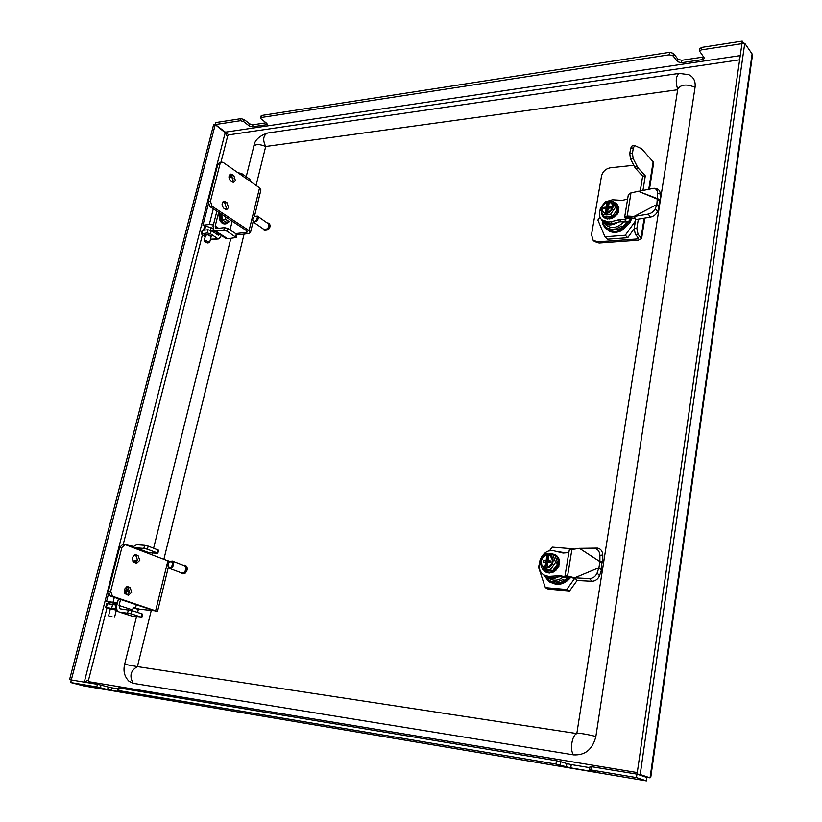 <?xml version="1.0" encoding="UTF-8"?>
<svg xmlns="http://www.w3.org/2000/svg" width="822" height="822" viewBox="0 0 822 822"><rect width="100%" height="100%" fill="white"/><g stroke="black" fill="none" stroke-linecap="round" stroke-linejoin="round"><path stroke-width="1.23" d="M741.947 43.761L742.235 41.1L701.711 47.368L701.32 49.875L699.522 51.046L704.125 57.725L704.331 58.444L702.533 59.595L681.304 62.77L677.564 61.712L673.064 55.865L669.293 54.797L261.417 117.474L260.584 117.978L261.077 118.871L266.77 123.351L267.253 124.235L266.42 124.728L252.467 126.814L249.313 125.972L243.589 121.553L240.425 120.7L215.323 124.564L215.847 122.55L240.938 118.666L244.113 119.509L243.589 121.553M741.865 43.648L701.32 49.875M669.293 54.797L669.683 52.32L261.93 115.419L261.417 117.474M589.518 769.844L590.032 766.453L636.947 774.129L636.444 777.602L591.378 770.029L589.518 769.844L595.734 771.889L594.224 771.858L570.756 767.902L555.939 764.08L556.473 760.74L560.892 761.706L560.368 765.046M118.584 690.583L117.813 690.501L118.471 687.88L119.241 687.963L118.584 690.583L555.939 764.08M119.241 687.963L556.473 760.74M740.242 55.619L225.403 132.147L228.65 134.87L227.725 135.825C226.317 136.072 225.834 135.322 226.266 133.554L215.241 124.636L71.339 679.886L69.593 679.599L213.566 124.893L215.241 124.636M85.673 682.373L86.3 680.986L87.923 680.164L88.889 681.705L88.519 682.846M225.403 132.147L215.323 124.564M742.235 41.1L743.838 43.432M249.313 125.972L249.826 123.947L244.113 119.509M249.826 123.947L252.981 124.78L252.467 126.814M266.081 122.817L252.981 124.78M261.098 115.953L261.93 115.419M669.683 52.32L673.454 53.389L673.064 55.865M677.564 61.712L677.955 59.246L673.454 53.389M677.955 59.246L681.695 60.304L681.304 62.77M702.533 59.595L702.913 57.108L681.695 60.304M702.913 57.108L703.56 56.954M699.902 48.59L701.711 47.368M636.947 774.129L646.832 777.437L646.349 780.879L646.729 778.177M83.998 685.969L70.713 682.537L96.749 686.915L97.407 684.325L101.014 685.106L100.366 687.695L96.749 686.915M70.713 682.537L71.37 679.989L97.407 684.325M117.813 690.501L126.485 692.915L107.59 689.607L108.237 687.038L101.014 685.106M108.237 687.038L111.823 687.808L111.176 690.388M118.224 688.877L111.823 687.808M566.368 766.936L566.892 763.628L560.892 761.706M566.892 763.628L571.28 764.583L570.756 767.902M589.847 767.686L571.28 764.583M107.59 689.607L100.366 687.695M83.392 685.867L646.349 780.879L636.444 777.602M86.279 681.006L88.344 680.431M72.285 680.143L71.339 679.886M71.36 680.071L69.593 679.599M650.705 776.903L650.058 777.859L646.955 777.335L637.071 774.026L741.947 43.72L744.763 43.289L640.204 774.55L637.071 774.026M744.763 43.289L752.099 53.944L752.356 55.988L650.788 777.222M752.099 53.944L650.058 777.859L640.204 774.55M210.494 239.151L219.012 238.873L221.416 235.513M217.625 238.503L210.504 233.797L207.257 232.965L208.069 229.77L211.316 230.602L218.436 235.318L219.176 234.075M210.391 239.654L218.94 238.883M207.257 232.965L201.308 233.828L205.212 236.808M208.069 229.77L202.89 230.263L202.068 233.458M202.109 230.663L202.89 230.263M116.806 605.382L116.169 605.177L115.214 608.917L105.637 607.499L110.271 609.123M116.837 609.451L115.214 608.917M111.679 608.126L112.635 604.386L107.312 603.759L106.357 607.489M112.635 604.386L116.169 605.177M105.637 607.499L106.593 603.769L107.312 603.759M254.101 216.854L252.734 219.125C252.673 221.55 253.741 222.104 255.95 220.789C258.129 217.357 257.646 215.95 254.501 216.556L254.101 216.854M254.779 216.361L257.45 216.114C258.725 217.583 258.416 219.361 256.505 221.447L253.361 222.053L252.642 219.443M262.876 228.67L264.468 230.489L268.126 229.8C270.335 227.396 270.685 225.331 269.205 223.625L266.945 222.772M263.728 229.985L267.397 229.287C269.606 226.882 269.965 224.827 268.475 223.111M253.361 222.053L264.067 229.492L267.212 228.896C269.102 226.831 269.411 225.064 268.136 223.605L257.45 216.114M169.424 561.95L167.914 564.539C167.852 567.365 168.942 568.228 171.192 567.098C173.555 563.029 172.969 561.313 169.424 561.95M168.243 563.502L169.681 561.601L172.188 561.025C174.274 562.772 174.141 565.022 171.798 567.776L169.301 568.351L168.078 563.923M180.1 572.389L182.258 573.89L185.145 573.232C187.858 570.057 188.002 567.457 185.577 565.423L182.946 565.125M181.415 573.571L184.303 572.924C187.026 569.738 187.169 567.129 184.734 565.104M169.301 568.351L181.641 572.965L184.128 572.41C186.46 569.677 186.573 567.447 184.498 565.711L172.188 561.025M677.667 89.752L265.691 146.491L256.094 185.423M128.992 681.274L133.277 683.339L573.674 754.873C585.305 755.418 592.703 749.284 595.868 736.471L695.052 87.358C695.751 81.378 693.686 77.155 688.846 74.679L688.497 74.525M151.125 610.993L137.408 666.611L576.808 733.563M244.093 234.085L163.968 558.909M226.985 202.685L228.537 207.545L226.697 209.579L223.748 208.182C221.457 205.295 221.55 202.983 224.016 201.277L226.985 202.685L224.786 202.972L223.009 201.791M225.505 209.343L226.338 207.822L224.786 202.972M235.359 180.429L233.828 175.569L230.828 174.11C228.444 175.805 228.372 178.097 230.622 180.963L233.602 182.402L235.359 180.429M229.831 174.654L231.629 175.887L233.16 180.737L232.4 182.176M214.141 230.859L225.834 238.349L227.663 238.729L236.202 237.496L227.078 231.167L223.759 230.345L214.141 230.859L213.042 226.338L216.895 211.151M218.631 228.3L215.189 226.081L218.673 212.323M235.637 233.571L246.59 232.359L247.566 231.855L246.867 230.859L209.836 206.517L208.254 201.606L210.463 201.308L212.045 206.24L249.056 230.612L250.453 232.605L248.491 233.602L236.849 234.887M210.463 201.308L219.998 164.04L221.745 162.078L223.224 162.458L259.557 187.848L260.913 189.954L254.368 216.648M219.998 164.04L217.799 164.379L219.618 162.407M217.799 164.379L208.254 201.606M233.232 178.764L229.841 176.411L228.968 176.73M237.877 172.702L241.534 173.463L249.888 179.309L250.155 181.282M229.841 176.411L231.917 176.114M215.189 226.081L215.734 228.341L216.659 228.526L224.447 227.632L227.756 228.454L227.078 231.167M235.626 236.705L236.304 234.003L236.87 234.804L236.212 237.476M236.304 234.003L227.756 228.454M632.457 153.272L633.146 158.482L637.338 166.702L634.666 166.979L630.464 158.78L629.775 153.57L632.457 153.272L633.33 147.919L634.769 145.566L641.53 148.69L653.141 161.79L653.613 163.136L649.524 188.803M633.803 165.294L610.356 167.791C605.68 168.736 602.732 171.51 601.499 176.124L591.521 234.64L593.145 240.281L597.851 241.822L599.104 243.014L638.191 240.178L641.592 238.565L638.047 234.249L635.375 234.455L634.173 228.608L635.745 218.919M637.338 166.702L638.345 168.222L635.683 168.5L642.65 176.124L645.301 175.857L638.345 168.222M634.173 228.608L636.855 228.393L638.334 219.145M642.999 190.149L645.301 175.857M636.855 228.393L638.047 234.249M638.673 238.123L635.375 234.455M629.775 153.57L630.659 148.227L632.149 145.864M640.297 190.704L642.65 176.124M634.666 166.979L635.683 168.5M599.104 243.014L594.398 241.473L593.145 240.281M597.851 241.822L636.978 238.955L637.369 236.469M638.673 238.154L636.978 238.955M205.161 230.047L207.432 229.831M218.241 233.479L216.022 233.725M211.552 230.756L215.261 231.568M212.836 228.28L202.942 225.238L209.312 224.488L213.319 208.798M208.315 204.257L202.942 225.238M213.401 224.92L209.312 224.488M209.61 242.603L206.373 240.754L204.113 241.123L207.35 242.973L209.61 242.603L211.131 236.644L207.894 234.784L205.623 235.195M602.567 221.827L602.454 223.358L605.023 227.858L608.393 229.996L611.609 229.41L608.66 228.67C605.187 227.375 603.132 224.94 602.475 221.365M606.903 227.879L611.609 229.41M611.537 230.211L608.619 230.222L605.136 227.971M605.619 228.424L609.328 230.91L612.544 230.335M612.472 231.126L609.554 231.136L606.081 228.886M610.263 231.835L613.479 231.249M627.895 221.827L619.798 229.215L618.01 229.564M616.716 229.955L620.507 229.913L629.015 221.498M629.436 221.303L620.733 230.139L618.935 230.489M617.641 230.879L621.432 230.838L629.919 222.762L630.022 220.841M630.618 221.2L630.423 221.971M603.584 221.601C606.143 223.831 609.143 224.488 612.585 223.594L619.86 221.765L626.981 221.95L630.31 220.286L629.467 217.974M621.977 225.988L615.709 228.958L621.977 225.988L622.727 227.026L627.597 221.878M615.781 229.03L619.583 228.989L622.727 227.026M615.709 228.958L611.496 229.287M623.867 221.755C617.579 228.013 611.63 229.112 606.04 225.053L603.41 222.464C607.396 225.783 612.205 225.721 617.846 222.269M605.557 218.498L604.971 218.21M614.332 216.885L613.294 217.511M612.256 218.118L611.136 218.508M610.016 218.858L608.938 218.981M607.725 219.012L606.831 218.868M616.099 215.251L615.246 216.032M618.791 209.343L618.668 210.185M618.925 210.165L618.678 209.908C615.277 218.107 610.284 220.553 603.687 217.255L603.492 217.049M617.117 214.439L617.466 213.36M618.288 212.353L618.37 211.346M618.997 208.028L618.73 207.473M608.208 208.449L607.458 207.689L607.766 205.88L608.301 208.223M607.931 210.134L606.934 210.822L607.242 209.004L607.992 209.764M608.66 205.798L607.766 205.88M606.934 210.822L607.828 210.74M608.825 207.267L609.318 208.13M608.188 208.583L603.81 207.329L603.595 208.634L606.276 208.398L606.913 209.035L605.917 214.953L607.89 214.789L607.242 214.141L610.51 214.357L615.421 207.432L612.709 201.195L609.451 201L608.465 206.908L611.167 206.671L610.078 208.069M608.968 201.75L608.126 201.822L607.458 207.689M608.773 207.576L608.465 206.908M607.53 212.508L608.249 208.223L610.941 207.987L611.167 206.671M603.81 207.329L606.502 207.082L607.068 201.513L608.126 201.822M606.502 207.082L607.129 207.719M605.917 214.953L605.074 213.35L606.276 208.398M608.948 201.883L611.486 203.044C613.592 207.021 612.143 210.216 607.139 212.621L607.242 214.141M607.294 202.387C604.406 203.353 602.629 205.274 601.94 208.141L602.855 211.819M611.63 203.209L609.256 202.212M605.167 212.795L602.69 211.665L601.622 207.822C602.31 204.955 604.098 203.034 606.975 202.068M605.074 213.35C599.279 209.97 599.937 206.024 607.068 201.513M609.04 201.328C612.02 201.801 613.366 203.63 613.068 206.805C612.298 210.021 610.284 212.148 607.047 213.186M607.489 201.174L605.146 201.893L600.266 208.767L602.927 215.004L605.28 214.316M610.51 214.357L612.462 216.309L604.889 216.957L602.927 215.004M612.709 201.195L614.651 203.178L617.353 209.405L612.462 216.309M617.353 209.405L615.421 207.432M620.816 230.828L616.13 231.968L611.743 231.527M630.566 221.395L631.676 218.118M631.82 218.128L629.971 222.813M621.227 230.838C616.449 232.893 612.236 232.852 608.568 230.705M634.173 228.65L627.761 237.681L607.448 239.181L604.951 236.767L625.306 235.226L635.406 221.005M599.968 217.1L597.882 220.049L604.951 236.767M627.761 237.681L625.306 235.226M656.49 188.711L656.644 188.741C658.895 189.42 660.097 191.156 660.241 193.971L657.692 193.468C657.549 190.653 656.357 188.906 654.096 188.228L630.998 192.821L628.347 194.629M650.408 217.162L648.25 214.09C651.569 213.258 653.922 211.439 655.309 208.654L657.456 211.727C656.069 214.521 653.716 216.33 650.408 217.162L636.156 219.505L633.998 216.474L656.86 204.524L655.309 208.654M648.25 214.09L633.998 216.453L656.85 204.514L658.679 206.476L660.23 199.736L660.241 193.971M657.692 193.468L656.85 204.514L658.997 207.606L657.456 211.727M659.501 201.236L657.682 199.263L638.088 191.177L660.23 199.736M658.997 207.606L658.679 206.476M633.998 216.453L627.207 216.032L624.699 216.885L625.912 219.638L619.685 219.71L621.555 221.601M607.571 201.256L612.441 199.787L622.12 200.373L627.597 199.16M600.327 209.055C598.683 213.381 599.146 216.946 601.714 219.762L608.712 222.053L610.695 221.724L612.575 223.594L610.602 223.933L603.605 221.632L601.714 219.762M619.685 219.71L610.695 221.724M635.334 218.354L624.761 217.275M625.429 218.313L629.786 218.488M630.998 192.821L627.207 216.032L628.912 217.779M625.347 218.179L625.039 220.06L626.898 221.95M625.059 220.07L626.981 221.95M129.989 587.411L131.787 592.21L128.509 595.231L126.187 594.512C123.3 591.182 123.783 588.573 127.646 586.672L129.989 587.411L126.639 586.816M127.256 594.861L129.537 591.974L127.739 587.185M139.812 560.316L138.034 555.518L135.62 554.716C131.88 556.607 131.438 559.186 134.274 562.474L136.668 563.255L139.812 560.316M134.582 554.891L135.784 555.333L137.562 560.131L135.445 562.895M119.067 611.969L132.681 616.325L141.918 617.384L131.212 613.808L119.067 611.969C116.899 610.962 116.149 608.722 116.837 605.249L118.491 598.765M138.353 609.338L133.102 607.972M132.476 610.777L133.205 607.53L139.863 609.246L154.351 610.756L110.24 596.042L108.391 591.193L110.651 591.429L112.501 596.279L157.505 611.465L168.284 567.519M132.609 609.914L119.036 605.495L120.567 599.443M110.651 591.429L121.892 547.493L125.047 544.565L169.753 561.539M155.646 611.506L157.505 611.465M121.892 547.493L119.642 547.329L122.797 544.4L125.047 544.565M119.642 547.329L108.391 591.193M148.052 553.001L149.162 552.733L135.887 547.801L134.777 548.079M144.621 545.294L148.176 546.096L147.395 549.199L143.84 548.397L144.621 545.294L136.678 544.709L132.342 547.175M148.176 546.096L158.595 550.195L157.834 553.257L157.115 552.836L157.886 549.754M147.395 549.199L157.115 552.836M149.162 552.733L157.834 553.268M135.887 547.801L143.84 548.397M119.036 605.495L120.146 608.855L132.003 610.623L131.212 613.808M141.179 617.024L141.959 613.849L142.709 614.219L141.929 617.373M141.959 613.849L132.003 610.623M111.422 604.242L116.858 605.197M109.614 604.026L116.93 604.9M117.145 604.067L106.552 601.55L113.056 602.269L114.309 597.378M108.463 594.07L106.552 601.55M117.402 603.05L113.056 602.269M114.587 617.137L116.354 610.171L110.343 608.825M112.295 616.911L108.576 615.791L112.295 616.911M220.604 213.597C220.543 221.817 223.152 224.735 228.413 222.341L228.814 221.806M228.855 221.806L226.05 223.79C221.652 223.081 219.782 219.649 220.45 213.494M225.382 216.741L225.803 219.525L229.41 221.735L230.705 220.234M229.41 221.735L225.968 222.145L222.361 219.936L221.693 214.316M225.803 219.525L222.361 219.936M219.566 212.919L219.022 215.754L219.536 219.31C220.748 222.495 222.546 224.036 224.94 223.923L225.906 223.81M219.68 219.721L219.063 215.107M137.521 560.296L133.544 562.043M133.411 561.919L137.551 560.172M136.37 560.08L132.897 561.251M136.421 562.238L135.332 562.854M127.225 587.011L124.831 593.392M124.656 593.083L127.04 586.949M129.568 591.861L126.28 591.521L128.869 588.007M126.804 594.717L126.28 591.521M566.05 552.836L557.357 551.562M543.28 574.414L548.849 581.596L552.189 581.709L549.106 580.394L544.37 575.513M549.774 580.764L552.189 581.709M552.867 582.161L548.849 581.596M549.322 581.76L553.268 582.274M553.946 582.716L549.928 582.151M551.007 582.716L554.347 582.839M567.406 578.092L560.83 582.644L558.128 582.562M557.635 582.613L561.642 583.075L568.444 578.267M568.803 578.277L561.899 583.209L559.207 583.117M558.713 583.178L562.71 583.63L569.965 578.277C563.984 584.534 557.655 585.901 550.946 582.387M545.859 575.852L552.887 577.568L560.542 576.705L568.002 578.236L571.403 577.64M563.101 579.613L556.484 582.007L563.101 579.613L563.913 580.774L567.139 578.02M556.566 582.058L560.573 582.51L563.913 580.774M556.484 582.007L552.055 581.637M563.234 577.054C558.847 580.404 554.429 581.041 549.969 578.965L546.938 577.383C550.463 579.109 554.131 578.976 557.953 577.003M554.388 571.567L553.473 572.061M552.096 572.646L551.192 572.862M549.61 573.047L548.87 573.016M559.176 559.196L558.755 558.641M556.36 569.923L555.549 570.653M559.402 563.142L559.279 564.118M559.546 564.139L559.258 563.974C556.874 571.424 552.435 574.157 545.942 572.174L545.716 572.04M557.902 567.868L557.275 568.752M558.837 566.625L558.929 565.546M559.669 561.601L559.34 560.789M548.223 562.33L547.247 561.056L547.596 558.95L548.336 561.642L549.713 561.745L549.599 562.433M547.781 563.481L546.63 564.683L546.99 562.577L547.853 563.049M548.531 559.011L547.596 558.95M546.63 564.683L547.565 564.755M548.644 561.005L549.713 561.745L551.069 560.994L550.812 562.525L547.976 562.31L547.103 567.54M548.336 561.642L543.352 560.419L543.095 561.95L546.64 562.556L545.489 569.43L550.288 569.708L555.569 562.34L552.846 554.408L549.384 553.905L548.901 554.47L548.233 560.779L551.069 560.994M549.096 554.244L548.058 554.172L547.247 561.056M543.352 560.419L546.168 560.635L546.836 554.316L548.058 554.172M546.168 560.635L546.897 561.025M545.489 569.43L544.513 568.094L545.911 562.156M548.788 555.117L549.805 555.528C554.049 560.532 553.011 564.55 546.692 567.601L546.815 569.204M547.092 555.169C544.051 555.795 542.15 557.758 541.369 561.046L541.729 564.632L543.876 567.159M549.98 555.631L549.158 555.312M544.626 567.447L541.626 564.991L540.999 560.851C541.78 557.552 543.691 555.59 546.722 554.963M544.513 568.094C538.502 562.988 539.273 558.395 546.836 554.316M548.901 554.47C552.014 555.58 553.381 558.004 553.021 561.745C552.148 565.444 550 567.612 546.579 568.249M547.318 553.761L544.904 553.843L539.664 561.159L542.335 569.091L544.739 569.04M550.288 569.708L552.548 570.91L544.596 570.293L542.335 569.091M552.846 554.408L555.086 555.641L557.809 563.563L552.548 570.91M557.809 563.563L555.569 562.34M561.282 583.456L557.193 583.733L553.37 582.788M591.963 581.267L589.528 578.596L574.67 577.835L598.919 567.745L601.334 570.458L599.536 575.739C597.964 579.212 595.447 581.062 591.963 581.267L577.116 580.486L569.543 590.987L548.223 589.127L545.346 587.658L566.707 589.508L574.64 578.452M573.509 548.87L552.148 547.113L549.435 550.904M538.975 565.515L538.266 566.502L545.346 587.658M569.543 590.987L566.707 589.508M602.793 555.004L599.906 555.323C599.587 551.377 597.851 549.075 594.676 548.418L597.563 548.11C600.738 548.777 602.475 551.069 602.793 555.004L602.783 561.272L599.896 561.601L579.459 548.325L594.337 548.397M589.528 578.596C593.011 578.38 595.539 576.53 597.111 573.047L599.536 575.739M568.845 552.59L563.08 553.031L552.949 550.565C540.557 549.055 533.509 570.18 544.739 575.338L548.613 576.458L560.162 575.667L565.783 577.075L566.615 576.89L565.022 575.862L567.56 576.058L574.67 577.815L577.116 580.486M574.67 577.815L598.919 567.745L597.111 573.047M599.906 555.323L599.885 561.621L601.992 562.834L602.783 561.272M601.334 570.458L601.036 568.947L598.919 567.745L599.885 561.621L579.448 548.346L597.224 548.099M579.448 548.346L569.286 549.908M544.739 575.338L550.791 577.599L552.877 577.568L550.699 576.428M601.036 568.947L601.992 562.834M575.41 578.637L565.156 575.996M566.009 576.263L568.362 576.582M571.978 549.004L567.56 576.058L569.184 576.941M565.906 576.232L565.762 577.065L567.92 578.215M565.783 577.075L568.002 578.236M591.891 766.628L591.378 770.029M637.286 772.588L88.889 681.705M228.65 134.87L739.636 59.821M88.427 680.524L106.963 608.044M108.031 603.841L108.504 602.012M123.228 544.431L202.376 234.948M203.589 230.201L204.719 225.783M220.974 162.191L227.725 135.825M240.425 120.7L240.938 118.666M225.32 132.229L84.286 682.137M266.42 124.728L266.77 123.351M218.94 235.041L218.118 235.113M211.316 230.602L210.504 233.797M116.21 610.756L117.597 610.921M677.718 89.454C675.365 81.44 675.848 76.097 679.167 73.415L679.28 73.394M576.849 733.409L677.821 88.766C681.222 84.337 686.966 83.875 695.052 87.358M577.003 733.594L576.849 733.378C579.993 733.101 586.333 734.128 595.868 736.471M576.746 733.676C571.896 735.094 569.595 750.815 573.674 754.873M129.188 681.448C124.533 676.886 123.023 671.173 124.646 664.32L137.408 666.611C130.523 670.608 129.146 676.187 133.277 683.339M246.21 176.74L253.803 146.265C254.501 140.418 259.053 136.01 267.469 133.03C263.163 135.558 262.567 140.048 265.691 146.491C259.731 144.055 255.765 143.984 253.803 146.265L253.772 146.367M688.846 74.679L679.167 73.415L267.623 133.01M231.629 175.887L233.828 175.569M232.194 221.21L230.016 229.913M246.949 230.91L246.59 232.359M259.557 187.848L249.056 230.612M212.045 206.24L209.836 206.517M230.068 174.798L232.256 174.48M223.204 201.904L225.403 201.626M241.534 173.463L241.144 174.983M249.508 180.819L249.888 179.309M227.663 238.729L215.97 231.229M223.759 230.345L224.447 227.632M641.088 237.332L644.14 218.19M648.805 188.957L653.141 161.79M633.33 147.919L630.659 148.227M633.146 158.482L630.464 158.78M211.028 227.725L210.411 230.16M213.145 229.646L212.775 231.136M601.519 219.556L603.41 222.464L601.478 219.515M613.705 202.212C616.942 203.291 618.36 205.685 617.949 209.405C616.798 218.775 601.622 221.611 601.632 212.538M613.531 202.037L616.706 203.712L618.288 209.507C614.887 217.717 609.883 220.162 603.286 216.854L601.529 212.323M616.89 203.918L618.678 209.908M618.647 208.5L618.596 207.832M618.298 206.558L618.052 205.962M630.505 218.046L630.248 219.649M633.7 216.443L634.748 217.522M617.99 219.885L619.86 221.765M135.784 555.333L138.034 555.518M136.349 604.653L135.445 608.27M168.007 560.409L155.687 610.551M112.501 596.279L110.24 596.042M135.055 554.758L136.205 554.85M127.163 586.682L128.14 586.785M133.236 616.449L119.632 612.082M127.595 613.017L128.396 609.821M115.45 603.667L115.234 604.489M547.976 554.12C554.984 552.816 558.467 555.98 558.436 563.635C554.747 572.626 549.579 574.547 542.91 569.399M547.842 554.049L554.788 554.336C557.974 556.34 559.32 559.474 558.806 563.728C556.422 571.177 551.973 573.91 545.479 571.927L542.582 569.225L545.942 572.174C552.476 574.167 556.926 571.444 559.299 564.015C559.803 559.751 558.457 556.617 555.251 554.593C558.436 556.597 559.772 559.72 559.258 563.974M555.014 554.47L547.812 554.038M558.374 575.554L560.542 576.705M560.162 575.667L562.32 576.818M83.7 685.928L646.411 780.9M261.098 115.923L260.584 117.978M699.902 48.549L699.522 51.046M201.308 233.828L202.12 230.643M116.2 610.797L117.638 610.972M230.838 238.39L153.611 548.14M152.399 552.98L152.029 554.48M138.435 609.02L137.582 612.431M136.483 616.829L124.646 664.32M250.463 232.534L253.094 221.827M221.745 162.078L219.536 162.417M634.769 145.566L632.087 145.874M644.859 218.077L641.602 238.503M205.654 226.071L204.627 230.098M205.634 235.164L204.113 241.123M205.695 234.486L207.843 234.434L211.398 236.027M204.555 234.178L205.459 235.863M601.499 212.261L603.687 217.255C610.325 220.594 615.339 218.169 618.709 209.98L617.096 204.123L613.51 202.017M654.096 188.228L656.644 188.741M624.699 216.885L628.357 194.567M630.32 220.214L630.679 218.056M109.532 602.259L109.172 603.677M133.082 546.322L125.581 544.667M110.354 608.814L108.576 615.791M110.086 608.434L116.765 609.945M109.172 607.828L110.323 608.907M116.334 610.253L117.176 610.273M137.438 560.162L136.298 560.07M565.022 575.862L569.297 549.867"/></g></svg>
